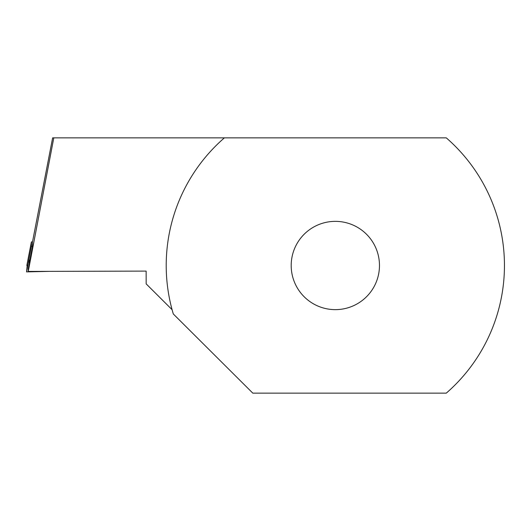 <?xml version="1.0" encoding="UTF-8"?>
<svg xmlns="http://www.w3.org/2000/svg" width="531" height="531" viewBox="0 0 531 531"><rect width="100%" height="100%" fill="white"/><g stroke="black" fill="none" stroke-linecap="round" stroke-linejoin="round"><path stroke-width="0.8" d="M53.797 137.861L52.635 137.861L32.484 241.957L32.491 246.331L28.249 268.825L28.249 271.421L53.797 137.861L446.279 137.861A169.117 169.117 0 0 1 446.279 393.139L252.802 393.139L173.305 313.967A169.117 169.117 0 0 1 224.381 137.861M172.09 309.692L146.171 283.879L146.138 271.102L28.249 271.421M379.473 265.5A44.139 44.139 0 0 0 335.333 221.361A44.139 44.139 0 0 0 291.194 265.5A44.139 44.139 0 0 0 335.333 309.639A44.139 44.139 0 0 0 379.473 265.5M27.2 265.44L26.829 265.487L27.227 265.002M27.234 264.996L26.55 271.885L49.084 271.368M32.484 241.937L31.395 241.904L31.402 246.371L28.966 259.314L29.338 263.051M31.395 241.904L26.829 265.487M31.402 246.371L32.491 246.331M28.966 259.314L26.55 271.885M28.959 254.402L26.835 265.487"/></g></svg>
